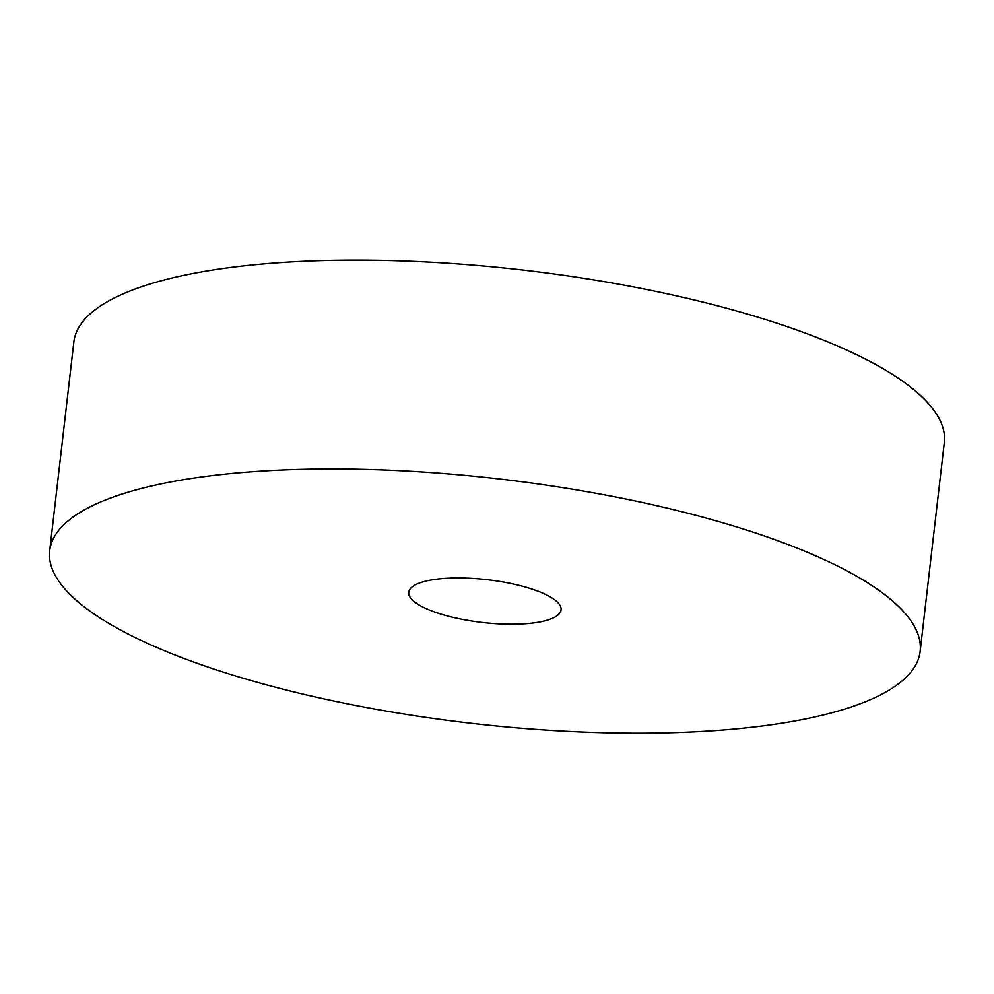 <?xml version="1.0" encoding="UTF-8"?>
<svg xmlns="http://www.w3.org/2000/svg" width="994" height="994" viewBox="0 0 994 994"><rect width="100%" height="100%" fill="white"/><g stroke="black" fill="none" stroke-linecap="round" stroke-linejoin="round"><path stroke-width="1.49" d="M522.943 623.897A76.675 21.52 6.6 0 1 445.71 615.485A76.675 21.52 6.6 0 1 408.758 592.275A76.675 21.52 6.6 0 1 446.89 578.272A76.675 21.52 6.6 0 1 524.124 586.696A76.675 21.52 6.6 0 1 561.076 609.906A76.675 21.52 6.6 0 1 522.943 623.897M267.585 470.734A438.118 122.97 -173.4 0 0 49.7 550.738A438.118 122.97 -173.4 0 0 470.783 723.234A438.118 122.97 -173.4 0 0 920.133 651.443A438.118 122.97 -173.4 0 0 708.933 518.843A438.118 122.97 -173.4 0 0 267.585 470.734M49.7 550.738L73.867 341.874A438.118 122.97 6.6 0 1 291.751 261.882A438.118 122.97 6.6 0 1 733.1 309.991A438.118 122.97 6.6 0 1 944.3 442.578L920.133 651.443"/></g></svg>

